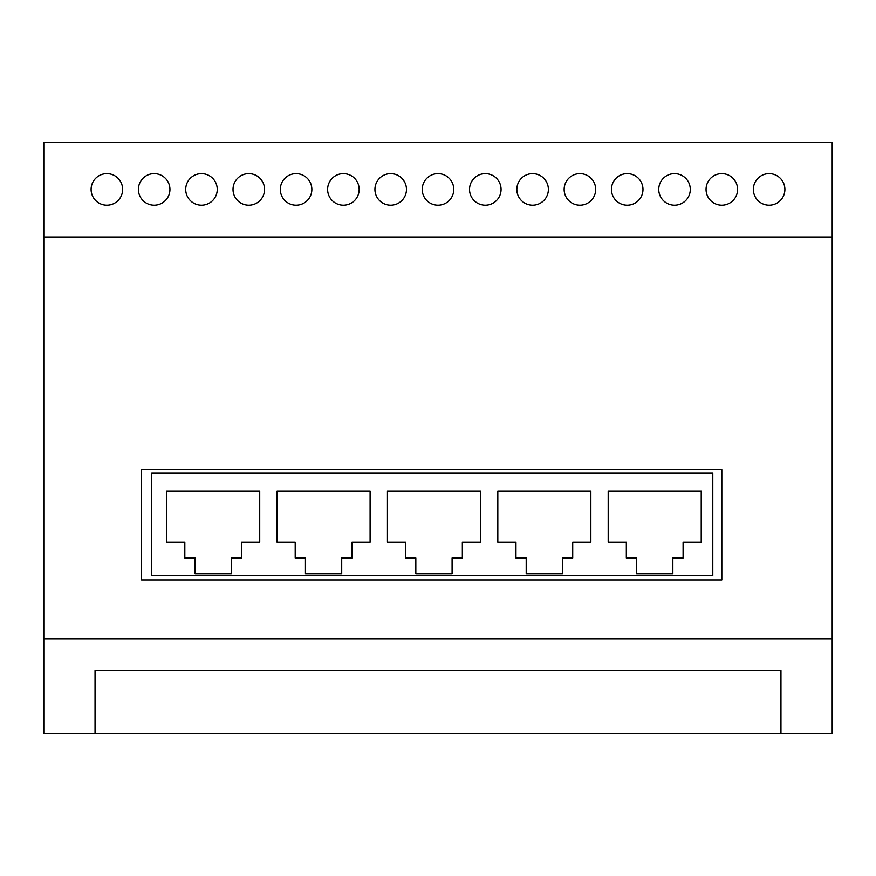 <?xml version="1.0" encoding="UTF-8"?>
<svg xmlns="http://www.w3.org/2000/svg" width="876" height="876" viewBox="0 0 876 876"><rect width="100%" height="100%" fill="white"/><g stroke="black" fill="none" stroke-linecap="round" stroke-linejoin="round"><path stroke-width="1.31" d="M832.2 639.042L43.8 639.042L43.8 733.65L832.2 733.65L832.2 142.35L43.8 142.35L43.8 236.958L832.2 236.958L43.8 236.958L43.8 639.042L832.2 639.042M780.954 733.65L780.954 670.578L95.046 670.578L95.046 733.65M106.872 173.656A15.768 15.768 0 0 0 91.104 189.424A15.768 15.768 0 0 0 106.872 205.192A15.768 15.768 0 0 0 122.64 189.424A15.768 15.768 0 0 0 106.872 173.656M154.176 173.656A15.768 15.768 0 0 0 138.408 189.424A15.768 15.768 0 0 0 154.176 205.192A15.768 15.768 0 0 0 169.944 189.424A15.768 15.768 0 0 0 154.176 173.656M201.48 173.656A15.768 15.768 0 0 0 185.712 189.424A15.768 15.768 0 0 0 201.48 205.192A15.768 15.768 0 0 0 217.248 189.424A15.768 15.768 0 0 0 201.48 173.656M248.784 173.656A15.768 15.768 0 0 0 233.016 189.424A15.768 15.768 0 0 0 248.784 205.192A15.768 15.768 0 0 0 264.552 189.424A15.768 15.768 0 0 0 248.784 173.656M296.088 173.656A15.768 15.768 0 0 0 280.32 189.424A15.768 15.768 0 0 0 296.088 205.192A15.768 15.768 0 0 0 311.856 189.424A15.768 15.768 0 0 0 296.088 173.656M343.392 173.656A15.768 15.768 0 0 0 327.624 189.424A15.768 15.768 0 0 0 343.392 205.192A15.768 15.768 0 0 0 359.16 189.424A15.768 15.768 0 0 0 343.392 173.656M390.696 173.656A15.768 15.768 0 0 0 374.928 189.424A15.768 15.768 0 0 0 390.696 205.192A15.768 15.768 0 0 0 406.464 189.424A15.768 15.768 0 0 0 390.696 173.656M438 173.656A15.768 15.768 0 0 0 422.232 189.424A15.768 15.768 0 0 0 438 205.192A15.768 15.768 0 0 0 453.768 189.424A15.768 15.768 0 0 0 438 173.656M485.304 173.656A15.768 15.768 0 0 0 469.536 189.424A15.768 15.768 0 0 0 485.304 205.192A15.768 15.768 0 0 0 501.072 189.424A15.768 15.768 0 0 0 485.304 173.656M532.608 173.656A15.768 15.768 0 0 0 516.84 189.424A15.768 15.768 0 0 0 532.608 205.192A15.768 15.768 0 0 0 548.376 189.424A15.768 15.768 0 0 0 532.608 173.656M579.912 173.656A15.768 15.768 0 0 0 564.144 189.424A15.768 15.768 0 0 0 579.912 205.192A15.768 15.768 0 0 0 595.68 189.424A15.768 15.768 0 0 0 579.912 173.656M627.216 173.656A15.768 15.768 0 0 0 611.448 189.424A15.768 15.768 0 0 0 627.216 205.192A15.768 15.768 0 0 0 642.984 189.424A15.768 15.768 0 0 0 627.216 173.656M674.52 173.656A15.768 15.768 0 0 0 658.752 189.424A15.768 15.768 0 0 0 674.52 205.192A15.768 15.768 0 0 0 690.288 189.424A15.768 15.768 0 0 0 674.52 173.656M721.824 173.656A15.768 15.768 0 0 0 706.056 189.424A15.768 15.768 0 0 0 721.824 205.192A15.768 15.768 0 0 0 737.592 189.424A15.768 15.768 0 0 0 721.824 173.656M769.128 173.656A15.768 15.768 0 0 0 753.36 189.424A15.768 15.768 0 0 0 769.128 205.192A15.768 15.768 0 0 0 784.896 189.424A15.768 15.768 0 0 0 769.128 173.656M151.756 473.084L151.756 575.576L712.79 575.576L712.79 473.084L151.756 473.084M166.692 490.998L166.692 542.244L184.825 542.244L184.825 558.012L195.074 558.012L195.074 573.78L231.341 573.78L231.341 558.012L241.59 558.012L241.59 542.244L259.723 542.244L259.723 490.998L166.692 490.998M370.099 490.998L277.068 490.998L277.068 542.244L295.201 542.244L295.201 558.012L305.45 558.012L305.45 573.78L341.717 573.78L341.717 558.012L351.966 558.012L351.966 542.244L370.099 542.244L370.099 490.998M480.475 490.998L387.444 490.998L387.444 542.244L405.577 542.244L405.577 558.012L415.826 558.012L415.826 573.78L452.093 573.78L452.093 558.012L462.342 558.012L462.342 542.244L480.475 542.244L480.475 490.998M590.851 490.998L497.82 490.998L497.82 542.244L515.953 542.244L515.953 558.012L526.202 558.012L526.202 573.78L562.469 573.78L562.469 558.012L572.718 558.012L572.718 542.244L590.851 542.244L590.851 490.998M701.227 490.998L608.196 490.998L608.196 542.244L626.329 542.244L626.329 558.012L636.578 558.012L636.578 573.78L672.845 573.78L672.845 558.012L683.094 558.012L683.094 542.244L701.227 542.244L701.227 490.998M141.562 469.536L141.562 579.912L721.824 579.912L721.824 469.536L141.562 469.536"/></g></svg>
